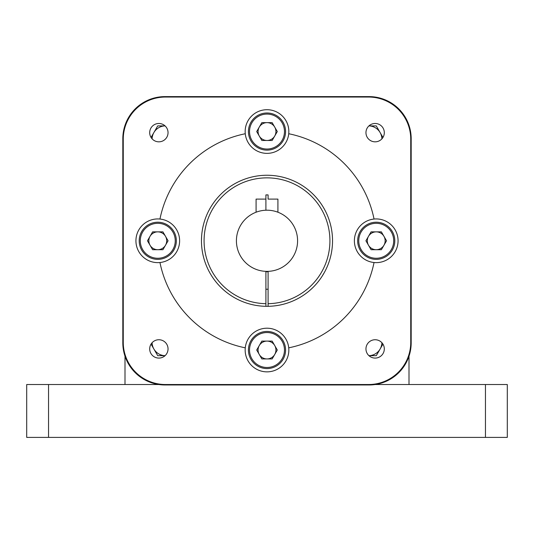 <?xml version="1.0" encoding="UTF-8"?>
<svg xmlns="http://www.w3.org/2000/svg" width="534" height="534" viewBox="0 0 534 534"><rect width="100%" height="100%" fill="white"/><g stroke="black" fill="none" stroke-linecap="round" stroke-linejoin="round"><path stroke-width="0.8" d="M123.254 184.537L122.82 187.267L122.82 138.767L122.82 187.267A8.738 8.738 0 0 1 123.254 184.537M210.75 384.527L213.48 384.967L164.979 384.967L213.48 384.967A8.738 8.738 0 0 1 210.75 384.527L210.75 384.527M410.746 297.037L411.18 294.307L411.18 342.801L411.18 294.307A8.738 8.738 0 0 1 410.746 297.037M323.25 97.041L320.52 96.607L369.021 96.607L320.52 96.607A8.738 8.738 0 0 1 323.25 97.041M201.605 236.442L201.465 240.313M203.087 255.272L202.753 253.73M256.08 199.109L256.08 212.218A30.585 30.585 0 0 1 265.905 210.222L265.905 199.109L256.08 199.109M265.905 210.222A30.585 30.585 0 0 1 277.92 212.218L277.92 199.109L268.095 199.109L268.095 194.91L265.905 194.91L265.905 199.109M265.905 271.753L268.095 271.753M265.905 289.228L268.095 289.228M313.345 287.125L310.701 289.622M209.648 272.5L209.241 271.753M210.883 274.643L211.758 276.051M268.095 271.352A30.585 30.585 0 0 1 265.905 271.352L265.905 306.316A65.535 65.535 0 0 0 268.095 306.316L268.095 271.352A30.585 30.585 0 0 0 277.92 212.218M265.905 304.881L265.905 306.316M268.095 303.692A62.912 62.912 0 0 0 311.489 196.298A62.912 62.912 0 0 0 208.667 264.357A62.912 62.912 0 0 0 265.905 303.692M256.08 212.218A30.585 30.585 0 0 0 265.905 271.352M322.029 276.378L324.579 272.086M123.254 294.307L122.82 294.307L122.82 342.801L122.82 294.307L123.254 297.037A8.738 8.738 0 0 1 122.82 294.307L122.82 187.267L123.254 187.267M320.52 384.527L320.52 384.967L369.021 384.967L320.52 384.967L323.25 384.527A8.738 8.738 0 0 1 320.52 384.967L213.48 384.967L213.48 384.527M167.169 96.607L213.48 96.607L164.979 96.607L213.48 96.607L210.75 97.041A8.738 8.738 0 0 1 213.48 96.607L366.831 96.607M410.746 187.267L411.18 187.267L411.18 138.767L411.18 187.267L410.746 184.537A8.738 8.738 0 0 1 411.18 187.267L411.18 294.307L410.746 294.307M164.979 384.527L164.979 384.967A42.159 42.159 0 0 1 122.82 342.801L123.261 342.801M123.261 138.767L122.82 138.767A42.159 42.159 0 0 1 164.979 96.607L164.979 97.048M369.021 97.048L369.021 96.607A42.159 42.159 0 0 1 411.18 138.767L410.739 138.767M410.739 342.801L411.18 342.801A42.159 42.159 0 0 1 369.021 384.967L369.021 384.527M267 306.322A65.535 65.535 0 0 1 201.465 240.787A65.535 65.535 0 0 1 267 175.252A65.535 65.535 0 0 1 332.535 240.787A65.535 65.535 0 0 1 267 306.322M288.734 133.74A21.847 21.847 0 0 1 245.266 133.74A109.23 109.23 0 0 0 159.96 219.047A21.847 21.847 0 0 1 159.96 262.521A109.23 109.23 0 0 0 245.266 347.828A21.847 21.847 0 0 1 288.734 347.828A109.23 109.23 0 0 0 374.04 262.521A21.847 21.847 0 0 1 374.04 219.047A109.23 109.23 0 0 0 288.734 133.74A21.847 21.847 0 0 0 267 109.71A21.847 21.847 0 0 0 245.266 133.74M374.04 262.521A21.847 21.847 0 0 0 398.07 240.787A21.847 21.847 0 0 0 374.04 219.047M245.266 347.828A21.847 21.847 0 0 0 267 371.858A21.847 21.847 0 0 0 288.734 347.828M159.96 219.047A21.847 21.847 0 0 0 135.93 240.787A21.847 21.847 0 0 0 159.96 262.521M158.872 141.83A9.178 9.178 0 0 0 168.043 132.659A9.178 9.178 0 0 0 158.872 123.481A9.178 9.178 0 0 0 149.694 132.659A9.178 9.178 0 0 0 158.872 141.83M375.128 141.83A9.178 9.178 0 0 0 384.306 132.659A9.178 9.178 0 0 0 375.128 123.481A9.178 9.178 0 0 0 365.957 132.659A9.178 9.178 0 0 0 375.128 141.83M375.128 358.087A9.178 9.178 0 0 0 384.306 348.916A9.178 9.178 0 0 0 375.128 339.737A9.178 9.178 0 0 0 365.957 348.916A9.178 9.178 0 0 0 375.128 358.087M158.872 358.087A9.178 9.178 0 0 0 168.043 348.916A9.178 9.178 0 0 0 158.872 339.737A9.178 9.178 0 0 0 149.694 348.916A9.178 9.178 0 0 0 158.872 358.087M165.42 97.041A42.159 42.159 0 0 0 123.254 139.207L123.254 342.367A42.159 42.159 0 0 0 165.42 384.527L368.58 384.527A42.159 42.159 0 0 0 410.746 342.367L410.746 139.207A42.159 42.159 0 0 0 368.58 97.041L165.42 97.041M152.11 342.715A13.317 13.317 0 0 0 165.073 355.677L157.73 355.684L151.055 344.116M382.945 344.116L376.27 355.684L368.934 355.684A13.317 13.317 0 0 0 381.89 342.715M151.055 137.458L157.73 125.89L165.066 125.89A13.317 13.317 0 0 0 152.11 138.86M381.89 138.86A13.317 13.317 0 0 0 368.927 125.89L376.27 125.89L382.945 137.458M165.5 236.322A8.924 8.924 0 0 0 150.047 236.322A8.924 8.924 0 0 0 157.77 249.705A8.924 8.924 0 0 0 165.5 236.322M168.077 240.787L162.923 231.863L152.624 231.863L147.471 240.787L152.624 249.705L162.923 249.705L168.077 240.787M157.77 259.357A18.57 18.57 0 0 1 139.207 240.787A18.57 18.57 0 0 1 157.77 222.217A18.57 18.57 0 0 1 176.34 240.787A18.57 18.57 0 0 1 157.77 259.357A18.57 18.57 0 0 0 176.34 240.787A18.57 18.57 0 0 0 157.77 222.217M274.73 345.551A8.924 8.924 0 0 0 259.27 345.551A8.924 8.924 0 0 0 267 358.935A8.924 8.924 0 0 0 274.73 345.551M277.3 350.01L272.153 341.092L261.847 341.092L256.7 350.01L261.847 358.935L272.153 358.935L277.3 350.01M267 368.58A18.57 18.57 0 0 1 248.43 350.01A18.57 18.57 0 0 1 267 331.447A18.57 18.57 0 0 1 285.57 350.01A18.57 18.57 0 0 1 267 368.58A18.57 18.57 0 0 0 285.57 350.01A18.57 18.57 0 0 0 267 331.447M274.73 127.099A8.924 8.924 0 0 0 259.27 127.099A8.924 8.924 0 0 0 267 140.482A8.924 8.924 0 0 0 274.73 127.099M277.3 131.558L272.153 122.64L261.847 122.64L256.7 131.558L261.847 140.482L272.153 140.482L277.3 131.558M267 150.127A18.57 18.57 0 0 1 248.43 131.558A18.57 18.57 0 0 1 267 112.988A18.57 18.57 0 0 1 285.57 131.558A18.57 18.57 0 0 1 267 150.127A18.57 18.57 0 0 0 285.57 131.558A18.57 18.57 0 0 0 267 112.988M383.953 236.322A8.924 8.924 0 0 0 368.5 236.322A8.924 8.924 0 0 0 376.23 249.705A8.924 8.924 0 0 0 383.953 236.322M386.529 240.787L381.376 231.863L371.077 231.863L365.924 240.787L371.077 249.705L381.376 249.705L386.529 240.787M376.23 259.357A18.57 18.57 0 0 1 357.66 240.787A18.57 18.57 0 0 1 376.23 222.217A18.57 18.57 0 0 1 394.793 240.787A18.57 18.57 0 0 1 376.23 259.357A18.57 18.57 0 0 0 394.793 240.787A18.57 18.57 0 0 0 376.23 222.217M125.003 384.527L125.003 356.198M408.997 356.198L408.997 384.527M48.547 437.393L26.7 437.393L26.7 384.527L48.547 384.527L48.547 437.393L485.453 437.393L485.453 384.527L507.3 384.527L507.3 437.393L485.453 437.393M485.453 384.527L375.075 384.527M158.925 384.527L48.547 384.527M320.52 96.607L320.52 97.041M213.48 96.607L213.48 97.041M157.77 223.312A17.475 17.475 0 0 0 140.295 240.787A17.475 17.475 0 0 0 157.77 258.262A17.475 17.475 0 0 0 175.252 240.787A17.475 17.475 0 0 0 157.77 223.312M267 332.535A17.475 17.475 0 0 0 249.525 350.01A17.475 17.475 0 0 0 267 367.492A17.475 17.475 0 0 0 284.475 350.01A17.475 17.475 0 0 0 267 332.535M267 114.082A17.475 17.475 0 0 0 249.525 131.558A17.475 17.475 0 0 0 267 149.033A17.475 17.475 0 0 0 284.475 131.558A17.475 17.475 0 0 0 267 114.082M376.23 223.312A17.475 17.475 0 0 0 358.748 240.787A17.475 17.475 0 0 0 376.23 258.262A17.475 17.475 0 0 0 393.705 240.787A17.475 17.475 0 0 0 376.23 223.312"/></g></svg>
